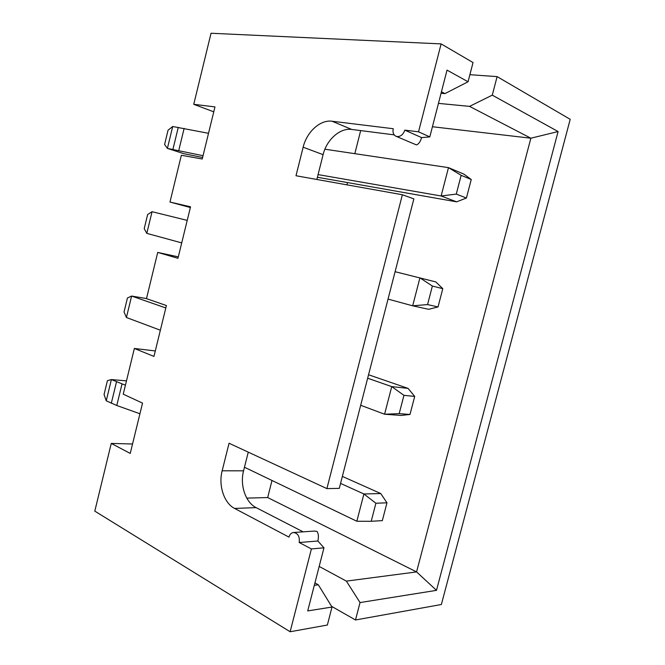 <?xml version="1.0" encoding="UTF-8"?>
<svg xmlns="http://www.w3.org/2000/svg" width="665" height="665" viewBox="0 0 665 665"><rect width="100%" height="100%" fill="white"/><g stroke="black" fill="none" stroke-linecap="round" stroke-linejoin="round"><path stroke-width="1" d="M456.281 194.097L466.414 198.029L471.244 179.517L461.161 175.319L456.281 194.097L441.128 195.984L318.086 174.596M317.413 177.264L456.639 201.836L441.128 195.984L448.476 167.638L324.902 149.209M208.511 133.308L172.701 126.508L167.397 148.403L183.889 153.706L202.601 157.497M203.041 155.701L167.397 148.403L164.596 144.48L168.054 130.207L172.701 126.508M461.161 175.319L448.476 167.638L463.854 174.097L471.244 179.517M466.414 198.029L456.639 201.836M375.9 503.239L386.972 502.807L382.325 520.62L371.203 521.293L375.9 503.239L363.905 493.979L340.563 483.405M342.367 476.414L380.754 493.538L363.905 493.979L356.839 521.252L244.462 467.237M139.933 413.771L116.782 405.492L106.234 400.804L111.379 379.557L126.475 380.879M125.419 385.21L111.379 379.557L107.414 380.671L104.056 394.528L106.234 400.804M356.839 521.252L371.203 521.293M386.972 502.807L380.754 493.538M152.061 211.703L147.638 214.521L144.222 228.66L146.807 233.373L152.061 211.703L187.222 220.381M395.093 271.702L435.808 281.927L442.79 288.668L432.366 286.05L427.553 304.587L438.027 306.939L442.79 288.668M438.027 306.939L428.684 309.316L412.674 305.809L419.923 277.829L432.366 286.05M146.807 233.373L181.72 242.891M388.036 299.1L412.674 305.809L427.553 304.587M146.5 298.568L131.62 296.05L165.809 307.953M367.654 378.219L391.735 386.606L408.102 388.402L414.702 396.423L403.954 395.343L399.191 413.638L409.997 414.461L414.702 396.423M368.551 374.761L408.102 388.402M409.997 414.461L401.07 415.442L384.578 414.228L391.735 386.606L403.954 395.343M126.417 317.504L124.039 312.001L127.431 298.003L131.62 296.05L126.417 317.504L160.365 330.222M360.688 405.276L384.578 414.228L399.191 413.638M396.149 136.333L416.398 144.904C418.559 144.305 420.297 141.878 421.618 137.613L404.786 130.132C403.306 134.455 400.762 136.608 397.155 136.591L395.791 136.184C393.381 134.746 392.533 132.26 393.256 128.719L332.026 121.23C320.239 119.517 306.715 131.961 303.149 147.214L296 175.751L402.367 194.745L413.854 198.877L339.283 488.368L326.897 488.609L402.367 194.745M314.312 585.325L318.319 584.801L332.018 607.037L307.72 610.919L323.971 547.819L311.403 548.933L299.208 542.507C299.84 536.339 297.853 533.014 293.257 532.515C291.17 532.939 289.749 534.477 288.984 537.12L234.604 508.442C223.997 503.147 218.278 485.342 222.16 470.795L229.051 443.239L326.897 488.609M332.018 607.037L327.355 625.042L290.131 631.75L311.403 548.933M421.618 137.613L429.814 136.899L418.534 131.811L404.786 130.132M418.534 131.811L441.111 43.898L211.038 33.25L193.748 104.314L213.764 111.828M290.131 631.75L94.796 511.127L111.263 443.422L130.24 453.422L142.534 403.123L123.241 394.17L134.363 348.46L153.956 356.423L166.4 305.534L146.475 298.651L157.721 252.417L177.954 258.286L190.539 206.807L169.974 202.044L181.354 155.269L202.235 159.002L214.97 106.907L193.748 104.314M394.195 134.862L351.743 129.451L332.026 121.23M316.856 179.475L323.099 154.662C326.606 139.758 340.015 127.68 351.743 129.451M248.261 452.142L243.565 470.828C239.749 485.051 245.518 502.449 256.108 507.619L234.604 508.442M303.124 531.842L256.108 507.619M323.971 547.819L317.895 541.011C318.776 536.73 318.485 533.546 317.039 531.468L314.57 531.061L293.897 532.474M429.814 136.899L447.021 70.124L468.06 81.762L444.96 93.607L441.444 91.778M441.111 43.898L473.039 62.552L468.06 81.762M169.974 202.044L190.365 207.53M178.295 256.873L157.721 252.417M155.294 350.954L134.363 348.46M132.543 443.996L111.263 443.422M469.889 74.696L497.112 76.616L570.204 119.326L441.361 604.51L355.501 619.971L331.586 606.33M497.112 76.616L492.275 95.153L558.093 131.545L436.498 590.345L360.039 602.565L355.501 619.971M441.061 93.266L444.96 93.607M432.441 126.732L530.87 138.212L469.557 106.375L438.451 103.383M246.782 498.127L267.679 497.545L416.573 571.908L530.87 138.212L558.093 131.545M267.679 497.545L272.002 480.479M346.922 184.845L347.504 182.576M354.827 153.673L360.671 130.589M318.319 584.801L314.936 582.914M319.175 566.43L346.382 581.119L416.573 571.908L436.498 590.345M360.039 602.565L346.382 581.119M469.557 106.375L492.275 95.153M317.895 541.011L299.208 542.507M178.752 150.506L184.13 128.387M172.925 149.359L178.27 127.339M122.003 384.029L116.782 405.492M116.5 381.876L111.313 403.248M323.099 154.662L303.149 147.214M243.565 470.828L222.16 470.795"/></g></svg>
